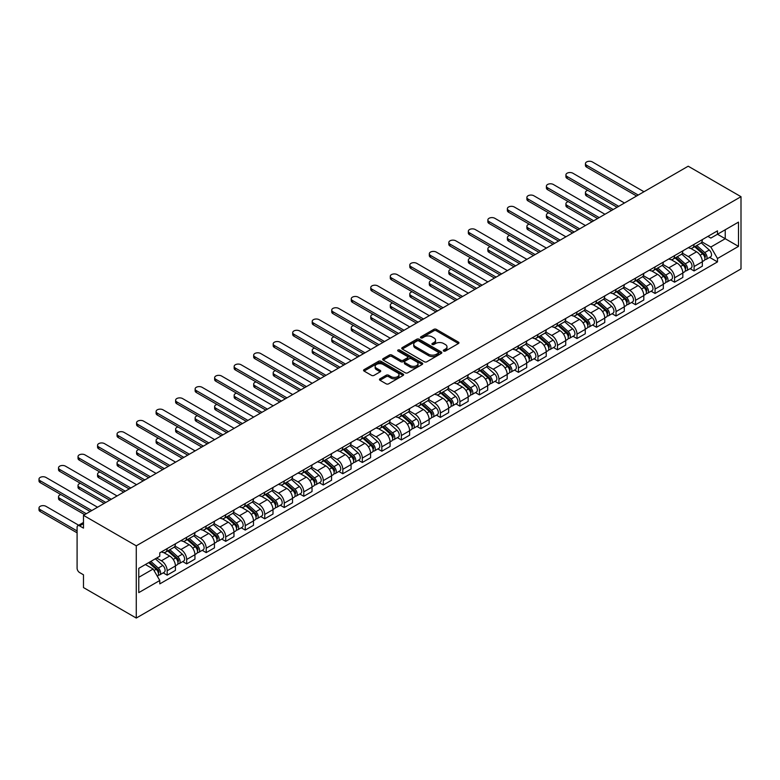 <?xml version="1.0" encoding="UTF-8"?>
<svg xmlns="http://www.w3.org/2000/svg" width="780" height="780" viewBox="0 0 780 780"><rect width="100%" height="100%" fill="white"/><g stroke="black" fill="none" stroke-linecap="round" stroke-linejoin="round"><path stroke-width="1.17" d="M443.674 351.058A1.219 0.702 0 0 0 445.39 351.058L458.435 343.522A1.736 1.004 0 0 0 458.952 342.81A1.736 1.004 0 0 0 458.435 342.108L436.332 329.345A1.736 1.004 0 0 0 433.885 329.345L420.829 336.872A1.219 0.702 0 0 0 420.478 337.369A1.219 0.702 0 0 0 420.829 337.867A1.219 0.702 0 0 0 422.555 337.867L424.242 336.892A5.558 3.208 0 0 1 432.101 336.892L433.943 337.954A5.558 3.208 0 0 1 435.572 340.226A5.558 3.208 0 0 1 433.943 342.498L432.256 343.473A1.219 0.702 0 0 0 431.896 343.96A1.219 0.702 0 0 0 432.256 344.458A1.219 0.702 0 0 0 433.973 344.458L435.659 343.483A5.558 3.208 0 0 1 443.518 343.483L445.36 344.546A5.558 3.208 0 0 1 446.989 346.817A5.558 3.208 0 0 1 445.36 349.089L443.674 350.064A1.219 0.702 0 0 0 443.313 350.561A1.219 0.702 0 0 0 443.674 351.058L443.674 350.064M379.977 378.827A1.736 1.004 0 0 0 379.47 379.538A1.736 1.004 0 0 0 379.977 380.25L386.178 383.828A1.736 1.004 0 0 0 388.635 383.828L403.123 375.463A1.736 1.004 0 0 0 403.63 374.751A1.736 1.004 0 0 0 403.123 374.039L381.02 361.276A1.736 1.004 0 0 0 378.563 361.276L364.075 369.642A1.736 1.004 0 0 0 363.568 370.354A1.736 1.004 0 0 0 364.075 371.065L371.563 375.385A1.736 1.004 0 0 0 374.02 375.385L380.221 371.806A1.736 1.004 0 0 0 380.728 371.104A1.736 1.004 0 0 0 380.221 370.393L376.506 368.248A4.641 2.681 0 0 1 375.141 366.346A4.641 2.681 0 0 1 378.007 363.87A4.641 2.681 0 0 1 383.077 364.455L397.625 372.85A4.641 2.681 0 0 1 398.99 374.751A4.641 2.681 0 0 1 396.123 377.227A4.641 2.681 0 0 1 391.053 376.652L388.635 375.248A1.736 1.004 0 0 0 386.178 375.248L379.977 378.827L379.977 380.25M136.266 545.825L83.48 515.346L688.204 166.208L741 196.687L136.266 545.825L136.266 618.053L741 268.915L741 196.687M424.369 361.774A1.736 1.004 0 0 0 426.816 361.774L441.314 353.408A1.736 1.004 0 0 0 441.821 352.706A1.736 1.004 0 0 0 441.314 351.994L419.211 339.232A1.736 1.004 0 0 0 416.754 339.232L402.265 347.597A1.736 1.004 0 0 0 401.749 348.309A1.736 1.004 0 0 0 402.265 349.021L424.369 361.774M398.512 351.322A1.219 0.702 0 0 1 399.74 351.488L399.74 350.044L422.214 363.022A1.736 1.004 0 0 1 422.721 363.724A1.736 1.004 0 0 1 422.214 364.435L407.726 372.801A1.736 1.004 0 0 1 405.269 372.801L383.165 360.038L383.165 358.625A1.736 1.004 0 0 0 382.658 359.336A1.736 1.004 0 0 0 383.165 360.038M383.165 358.625L389.366 355.046A1.736 1.004 0 0 1 391.823 355.046L400.784 360.214A1.736 1.004 0 0 0 403.24 360.214L407.355 357.844A1.736 1.004 0 0 0 407.862 357.133A1.736 1.004 0 0 0 407.355 356.421L398.024 351.039A1.219 0.702 0 0 1 397.673 350.542A1.219 0.702 0 0 1 398.424 349.889A1.219 0.702 0 0 1 399.74 350.044M83.48 515.346L83.48 528.128L79.599 525.895A3.539 2.047 -120 0 0 77.824 525.72A3.539 2.047 -120 0 0 77.093 527.338L77.093 568.22A3.539 2.047 -120 0 0 79.599 572.549L83.48 574.792L83.48 587.574L136.266 618.053M694.083 244.355A8.141 4.7 60 0 1 692.406 248.011L700.654 243.243A8.141 4.7 -120 0 0 702.341 239.587M682.373 253.12L688.331 256.561A8.141 4.7 60 0 1 694.083 266.526L702.341 261.768A8.141 4.7 -120 0 0 696.589 251.794L690.68 248.381M702.341 261.768L702.341 266.165L694.083 270.933L690.125 268.651M692.406 248.011A8.141 4.7 60 0 1 688.399 247.64M694.083 266.526L694.083 270.933M674.573 255.625A8.141 4.7 60 0 1 672.886 259.282L681.145 254.514A8.141 4.7 -120 0 0 682.832 250.858M670.615 279.923L674.573 282.204L682.832 277.436L682.832 273.029A8.141 4.7 -120 0 0 677.069 263.065L671.161 259.652M672.886 259.282A8.141 4.7 60 0 1 668.879 258.911M662.854 264.391L668.821 267.832A8.141 4.7 60 0 1 674.573 277.797L674.573 282.204M655.054 266.887A8.141 4.7 60 0 1 653.367 270.543L661.625 265.775A8.141 4.7 -120 0 0 663.312 262.129M651.095 291.184L655.054 293.475L663.312 288.707L663.312 284.3A8.141 4.7 -120 0 0 657.559 274.326L651.651 270.923M653.367 270.543A8.141 4.7 60 0 1 649.37 270.173M643.334 275.652L649.301 279.094A8.141 4.7 60 0 1 655.054 289.068L655.054 293.475M635.544 278.158A8.141 4.7 60 0 1 633.857 281.814L642.115 277.046A8.141 4.7 -120 0 0 643.792 273.39M631.585 302.455L635.544 304.736L643.802 299.969L643.802 295.561A8.141 4.7 -120 0 0 638.04 285.597L632.131 282.185M633.857 281.814A8.141 4.7 60 0 1 629.85 281.444M623.825 286.923L629.782 290.365A8.141 4.7 60 0 1 635.544 300.329L635.544 304.736M616.024 289.429A8.141 4.7 60 0 1 614.338 293.075L622.596 288.308A8.141 4.7 -120 0 0 624.283 284.661M612.066 313.716L616.024 316.007L624.283 311.24L624.283 306.832A8.141 4.7 -120 0 0 618.53 296.868L612.622 293.456M614.338 293.075A8.141 4.7 60 0 1 610.331 292.715M604.305 298.184L610.272 301.636A8.141 4.7 60 0 1 616.024 311.6L616.024 316.007M596.505 300.69A8.141 4.7 60 0 1 594.828 304.346L603.076 299.578A8.141 4.7 -120 0 0 604.763 295.922M592.547 324.987L596.515 327.269L604.763 322.501L604.763 318.103A8.141 4.7 -120 0 0 599.011 308.129L593.102 304.717M594.828 304.346A8.141 4.7 60 0 1 590.821 303.976M584.795 309.455L590.752 312.897A8.141 4.7 60 0 1 596.515 322.861L596.515 327.269M576.995 311.961A8.141 4.7 60 0 1 575.308 315.617L583.567 310.849A8.141 4.7 -120 0 0 585.254 307.193M573.037 336.258L576.995 338.54L585.254 333.772L585.254 329.365A8.141 4.7 -120 0 0 579.501 319.4L573.583 315.988M575.308 315.617A8.141 4.7 60 0 1 571.301 315.247M565.276 320.726L571.243 324.168A8.141 4.7 60 0 1 576.995 334.132L576.995 338.54M557.476 323.232A8.141 4.7 60 0 1 555.789 326.878L564.047 322.111A8.141 4.7 -120 0 0 565.734 318.464M553.517 347.519L557.476 349.81L565.734 345.043L565.734 340.636A8.141 4.7 -120 0 0 559.981 330.671L554.073 327.259M555.789 326.878A8.141 4.7 60 0 1 551.792 326.518M545.756 331.988L551.723 335.429A8.141 4.7 60 0 1 557.476 345.404L557.476 349.81M537.966 334.493A8.141 4.7 60 0 1 536.279 338.149L544.538 333.382A8.141 4.7 -120 0 0 546.224 329.726M534.008 358.79L537.966 361.072L546.224 356.304L546.224 351.897A8.141 4.7 -120 0 0 540.462 341.933L534.553 338.52M536.279 338.149A8.141 4.7 60 0 1 532.272 337.779M526.246 343.258L532.213 346.7A8.141 4.7 60 0 1 537.966 356.665L537.966 361.072M518.447 345.764A8.141 4.7 60 0 1 516.76 349.411L525.018 344.653A8.141 4.7 -120 0 0 526.705 340.997M514.488 370.052L518.447 372.343L526.705 367.575L526.705 363.168A8.141 4.7 -120 0 0 520.952 353.203L515.044 349.791M516.76 349.411A8.141 4.7 60 0 1 512.752 349.05M506.727 354.529L512.694 357.971A8.141 4.7 60 0 1 518.447 367.936L518.447 372.343M498.927 357.026A8.141 4.7 60 0 1 497.25 360.682L505.499 355.914A8.141 4.7 -120 0 0 507.185 352.258M494.978 381.322L498.937 383.604L507.185 378.846L507.185 374.439A8.141 4.7 -120 0 0 501.433 364.465L495.524 361.052M497.25 360.682A8.141 4.7 60 0 1 493.243 360.311M487.217 365.791L493.174 369.232A8.141 4.7 60 0 1 498.937 379.207L498.937 383.604M479.417 368.296A8.141 4.7 60 0 1 477.731 371.953L485.989 367.185A8.141 4.7 -120 0 0 487.675 363.529M475.459 392.594L479.417 394.875L487.675 390.107L487.675 385.7A8.141 4.7 -120 0 0 481.923 375.736L476.005 372.323M477.731 371.953A8.141 4.7 60 0 1 473.723 371.582M467.698 377.062L473.665 380.503A8.141 4.7 60 0 1 479.417 390.468L479.417 394.875M459.898 379.567A8.141 4.7 60 0 1 458.211 383.214L466.469 378.446A8.141 4.7 -120 0 0 468.156 374.8M455.939 403.855L459.898 406.146L468.156 401.378L468.156 396.971A8.141 4.7 -120 0 0 462.404 387.007L456.495 383.594M458.211 383.214A8.141 4.7 60 0 1 454.214 382.853M448.188 388.323L454.145 391.765A8.141 4.7 60 0 1 459.898 401.739L459.898 406.146M440.388 390.829A8.141 4.7 60 0 1 438.701 394.485L446.959 389.717A8.141 4.7 -120 0 0 448.646 386.061M436.43 415.126L440.388 417.407L448.646 412.639L448.646 408.232A8.141 4.7 -120 0 0 442.884 398.268L436.976 394.856M438.701 394.485A8.141 4.7 60 0 1 434.694 394.115M428.668 399.594L434.635 403.036A8.141 4.7 60 0 1 440.388 413L440.388 417.407M420.869 402.1A8.141 4.7 60 0 1 419.182 405.746L427.44 400.988A8.141 4.7 -120 0 0 429.127 397.332M416.91 426.387L420.869 428.678L429.127 423.91L429.127 419.503A8.141 4.7 -120 0 0 423.374 409.539L417.466 406.127M419.182 405.746A8.141 4.7 60 0 1 415.174 405.385M409.149 410.865L415.116 414.307A8.141 4.7 60 0 1 420.869 424.271L420.869 428.678M401.359 413.361A8.141 4.7 60 0 1 399.672 417.017L407.93 412.25A8.141 4.7 -120 0 0 409.607 408.593M397.4 437.658L401.359 439.94L409.607 435.181L409.607 430.774A8.141 4.7 -120 0 0 403.855 420.8L397.946 417.388M399.672 417.017A8.141 4.7 60 0 1 395.665 416.647M389.639 422.126L395.596 425.568A8.141 4.7 60 0 1 401.359 435.542L401.359 439.94M381.839 424.632A8.141 4.7 60 0 1 380.152 428.288L388.411 423.52A8.141 4.7 -120 0 0 390.098 419.864M377.881 448.929L381.839 451.21L390.098 446.443L390.098 442.036A8.141 4.7 -120 0 0 384.345 432.071L378.427 428.659M380.152 428.288A8.141 4.7 60 0 1 376.145 427.918M370.12 433.397L376.087 436.839A8.141 4.7 60 0 1 381.839 446.803L381.839 451.21M362.32 435.903A8.141 4.7 60 0 1 360.643 439.549L368.891 434.782A8.141 4.7 -120 0 0 370.578 431.135M358.361 460.19L362.32 462.481L370.578 457.714L370.578 453.307A8.141 4.7 -120 0 0 364.825 443.342L358.917 439.93M360.643 439.549A8.141 4.7 60 0 1 356.635 439.189M350.61 444.659L356.567 448.11A8.141 4.7 60 0 1 362.32 458.075L362.32 462.481M342.81 447.164A8.141 4.7 60 0 1 341.123 450.82L349.381 446.053A8.141 4.7 -120 0 0 351.068 442.397M338.851 471.461L342.81 473.743L351.068 468.975L351.068 464.578A8.141 4.7 -120 0 0 345.306 454.603L339.398 451.191M341.123 450.82A8.141 4.7 60 0 1 337.116 450.45M331.09 455.93L337.058 459.371A8.141 4.7 60 0 1 342.81 469.336L342.81 473.743M323.29 458.435A8.141 4.7 60 0 1 321.604 462.091L329.862 457.324A8.141 4.7 -120 0 0 331.549 453.668M319.332 482.723L323.29 485.014L331.549 480.246L331.549 475.839A8.141 4.7 -120 0 0 325.796 465.874L319.888 462.462M321.604 462.091A8.141 4.7 60 0 1 317.596 461.721M311.571 467.2L317.538 470.642A8.141 4.7 60 0 1 323.29 480.607L323.29 485.014M303.781 469.697A8.141 4.7 60 0 1 302.094 473.353L310.352 468.585A8.141 4.7 -120 0 0 312.029 464.938M299.822 493.994L303.781 496.285L312.029 491.517L312.029 487.11A8.141 4.7 -120 0 0 306.277 477.136L300.368 473.733M302.094 473.353A8.141 4.7 60 0 1 298.087 472.982M292.061 478.462L298.019 481.904A8.141 4.7 60 0 1 303.781 491.878L303.781 496.285M284.261 480.967A8.141 4.7 60 0 1 282.575 484.624L290.833 479.856A8.141 4.7 -120 0 0 292.519 476.2M280.303 505.264L284.261 507.546L292.519 502.778L292.519 498.371A8.141 4.7 -120 0 0 286.767 488.407L280.849 484.994M282.575 484.624A8.141 4.7 60 0 1 278.567 484.253M272.542 489.733L278.509 493.174A8.141 4.7 60 0 1 284.261 503.139L284.261 507.546M264.742 492.238A8.141 4.7 60 0 1 263.065 495.885L271.313 491.117A8.141 4.7 -120 0 0 273 487.471M260.783 516.526L264.742 518.817L273 514.049L273 509.642A8.141 4.7 -120 0 0 267.248 499.678L261.339 496.265M263.065 495.885A8.141 4.7 60 0 1 259.058 495.524M253.032 500.994L258.989 504.445A8.141 4.7 60 0 1 264.742 514.41L264.742 518.817M245.232 503.5A8.141 4.7 60 0 1 243.545 507.156L251.803 502.388A8.141 4.7 -120 0 0 253.49 498.732M241.274 527.797L245.232 530.078L253.49 525.31L253.49 520.913A8.141 4.7 -120 0 0 247.728 510.939L241.82 507.526M243.545 507.156A8.141 4.7 60 0 1 239.538 506.785M233.512 512.265L239.48 515.707A8.141 4.7 60 0 1 245.232 525.671L245.232 530.078M225.713 514.771A8.141 4.7 60 0 1 224.026 518.427L232.284 513.659A8.141 4.7 -120 0 0 233.971 510.003M221.754 539.068L225.713 541.349L233.971 536.582L233.971 532.175A8.141 4.7 -120 0 0 228.218 522.21L222.31 518.798M224.026 518.427A8.141 4.7 60 0 1 220.018 518.057M213.993 523.536L219.96 526.978A8.141 4.7 60 0 1 225.713 536.942L225.713 541.349M206.203 526.032A8.141 4.7 60 0 1 204.516 529.688L212.774 524.92A8.141 4.7 -120 0 0 214.451 521.274M202.244 550.329L206.203 552.62L214.451 547.852L214.451 543.446A8.141 4.7 -120 0 0 208.699 533.471L202.79 530.068M204.516 529.688A8.141 4.7 60 0 1 200.509 529.327M194.483 534.797L200.441 538.239A8.141 4.7 60 0 1 206.203 548.213L206.203 552.62M186.683 537.303A8.141 4.7 60 0 1 184.996 540.959L193.255 536.192A8.141 4.7 -120 0 0 194.941 532.535M182.725 561.6L186.683 563.882L194.941 559.114L194.941 554.707A8.141 4.7 -120 0 0 189.189 544.742L183.28 541.33M184.996 540.959A8.141 4.7 60 0 1 180.989 540.589M174.964 546.068L180.931 549.51A8.141 4.7 60 0 1 186.683 559.475L186.683 563.882M167.164 548.574A8.141 4.7 60 0 1 165.487 552.221L173.735 547.453A8.141 4.7 -120 0 0 175.422 543.806M163.205 572.861L167.164 575.152L175.422 570.385L175.422 565.978A8.141 4.7 -120 0 0 169.669 556.013L163.761 552.601M165.487 552.221A8.141 4.7 60 0 1 161.48 551.86M156.663 558.032L161.411 560.781A8.141 4.7 60 0 1 167.164 570.745L167.164 575.152M707.908 236.379L710.853 238.076L738.494 222.115L725.234 229.768L725.234 238.719L710.853 247.026L701.883 241.849M138.772 577.317L153.153 569.01L159.783 580.495L138.772 592.625L138.772 568.357L159.783 556.228L159.783 552.835L717.483 230.851L717.483 234.244L738.494 246.382L717.483 258.511L710.853 247.026M738.494 222.115L738.494 246.382M159.783 580.495L159.783 583.889L717.483 261.904L717.483 258.511M153.153 569.01L145.402 564.535M709.644 257.38L717.483 261.904M444.161 351.224L445.36 350.532A5.558 3.208 0 0 0 446.989 348.26L446.989 346.817M435.572 340.226L435.572 341.669A5.558 3.208 0 0 1 433.943 343.941L432.744 344.633M458.416 343.531L436.332 330.788A1.736 1.004 0 0 0 433.885 330.788L421.317 338.042M441.285 353.428L419.211 340.675A1.736 1.004 0 0 0 416.754 340.675L402.285 349.031M438.243 353.203A1.219 0.702 0 0 0 438.594 352.706A1.219 0.702 0 0 0 438.243 352.209L418.84 341.006A1.219 0.702 0 0 0 417.115 341.006L415.34 342.03A5.558 3.208 0 0 0 413.712 344.302A5.558 3.208 0 0 0 415.34 346.573L428.6 354.227A5.558 3.208 0 0 0 436.459 354.227L438.243 353.203L438.243 354.647A1.219 0.702 0 0 0 438.594 354.149L438.594 352.706M413.712 344.302L413.712 345.745A5.558 3.208 0 0 0 415.34 348.017L415.34 346.573M438.243 354.647L436.459 355.67A5.558 3.208 0 0 1 428.6 355.67L415.34 348.017M383.194 360.058L389.366 356.489L389.366 355.046M407.862 357.133L407.862 358.576A1.736 1.004 0 0 1 407.355 359.287L403.24 361.666A1.736 1.004 0 0 1 400.784 361.666L391.823 356.489A1.736 1.004 0 0 0 389.366 356.489M399.74 351.488L422.194 364.445M410.085 365.586A4.641 2.681 0 0 0 415.155 366.171A4.641 2.681 0 0 0 418.022 363.694A4.641 2.681 0 0 0 416.656 361.793L411.528 358.839A1.736 1.004 0 0 0 409.081 358.839L404.966 361.208A1.736 1.004 0 0 0 404.45 361.92A1.736 1.004 0 0 0 404.966 362.632L410.085 365.586L410.085 367.029A4.641 2.681 0 0 0 415.155 367.614A4.641 2.681 0 0 0 418.022 365.137L418.022 363.694M404.45 361.92L404.45 363.363A1.736 1.004 0 0 0 404.966 364.075L404.966 362.632M410.085 367.029L404.966 364.075M398.99 374.751L398.99 376.194A4.641 2.681 0 0 1 396.123 378.671A4.641 2.681 0 0 1 391.053 378.095L388.635 376.691A1.736 1.004 0 0 0 386.178 376.691L379.997 380.26M375.141 366.346L375.141 367.799A4.641 2.681 0 0 0 376.506 369.691L376.506 368.248M380.221 370.393L380.221 371.806L376.506 369.691M403.123 374.039L403.123 375.463L381.02 362.729A1.736 1.004 0 0 0 378.563 362.729L364.094 371.075M694.649 246.714L702.605 253.802A4.426 2.554 60 0 1 703.989 260.647L702.341 261.602M694.863 246.899L698.607 249.064M587.808 190.359A4.066 2.35 -0 0 0 585.439 192.494A4.066 2.35 -0 0 0 586.628 194.161L613.207 209.508M695.458 246.246L704.301 254.144A2.126 1.228 60 0 1 704.974 257.429A2.126 1.228 60 0 1 704.779 257.507M696.774 245.486L704.73 252.583A4.426 2.554 60 0 1 706.124 259.418A4.426 2.554 60 0 1 704.788 259.565M701.21 242.824L709.234 249.98A4.426 2.554 60 0 1 710.619 256.815L706.124 259.418M611.588 210.444L586.628 196.034A4.066 2.35 180 0 1 585.439 194.376L585.439 192.494M636.607 196.004L586.628 167.144A4.066 2.35 180 0 1 585.439 165.487L585.439 163.605A4.066 2.35 -0 0 0 586.628 165.272L638.235 195.059M643.987 191.743L592.381 161.947A4.066 2.35 -0 0 0 587.944 161.441A4.066 2.35 -0 0 0 585.439 163.605M675.139 257.975L683.085 265.073A4.426 2.554 60 0 1 684.479 271.918L682.832 272.863M675.343 258.17L679.087 260.325M568.288 201.63A4.066 2.35 -0 0 0 565.919 203.765A4.066 2.35 -0 0 0 567.109 205.423L593.697 220.779M675.938 257.517L684.791 265.415A2.126 1.228 60 0 1 685.454 268.69A2.126 1.228 60 0 1 685.259 268.769M677.264 256.747L685.22 263.845A4.426 2.554 60 0 1 686.605 270.689A4.426 2.554 60 0 1 685.269 270.826M681.7 254.085L689.715 261.241A4.426 2.554 60 0 1 691.109 268.086L686.605 270.689M592.069 221.715L567.109 207.304A4.066 2.35 180 0 1 565.919 205.647L565.919 203.765M655.619 269.246L663.575 276.344A4.426 2.554 60 0 1 664.96 283.179L663.312 284.135M655.834 269.431L659.578 271.596M548.779 212.901A4.066 2.35 -0 0 0 546.4 215.036A4.066 2.35 -0 0 0 547.599 216.694L574.178 232.04M656.419 268.778L665.272 276.676A2.126 1.228 60 0 1 665.935 279.962A2.126 1.228 60 0 1 665.75 280.04M657.745 268.018L665.701 275.116A4.426 2.554 60 0 1 667.085 281.95A4.426 2.554 60 0 1 665.75 282.097M662.181 265.356L670.205 272.512A4.426 2.554 60 0 1 671.59 279.357L667.085 281.95M572.549 232.986L547.599 218.576A4.066 2.35 180 0 1 546.4 216.908L546.4 215.036M617.087 207.266L567.109 178.415A4.066 2.35 180 0 1 565.919 176.758L565.919 174.876A4.066 2.35 -0 0 0 567.109 176.534L618.716 206.329M624.468 203.005L572.861 173.219A4.066 2.35 -0 0 0 568.435 172.702A4.066 2.35 -0 0 0 565.919 174.876M597.577 218.536L547.599 189.686A4.066 2.35 180 0 1 546.4 188.019L546.4 186.147A4.066 2.35 -0 0 0 547.599 187.804L599.196 217.601M604.958 214.276L553.351 184.48A4.066 2.35 -0 0 0 548.915 183.973A4.066 2.35 -0 0 0 546.4 186.147M636.109 280.517L644.056 287.606A4.426 2.554 60 0 1 645.45 294.45L643.792 295.406M636.314 280.702L640.058 282.857M529.259 224.162A4.066 2.35 -0 0 0 526.89 226.297A4.066 2.35 -0 0 0 528.079 227.965L554.668 243.311M636.909 280.049L645.752 287.947A2.126 1.228 60 0 1 646.425 291.232A2.126 1.228 60 0 1 646.23 291.301M638.235 279.289L646.181 286.377A4.426 2.554 60 0 1 647.575 293.221A4.426 2.554 60 0 1 646.24 293.358M642.661 276.627L650.686 283.784A4.426 2.554 60 0 1 652.08 290.618L647.575 293.221M553.039 244.247L528.079 229.837A4.066 2.35 180 0 1 526.89 228.179L526.89 226.297M616.59 291.779L624.546 298.877A4.426 2.554 60 0 1 625.931 305.711L624.283 306.667M616.804 291.964L620.539 294.128M509.75 235.433A4.066 2.35 -0 0 0 507.37 237.569A4.066 2.35 -0 0 0 508.56 239.226L535.148 254.573M617.389 291.32L626.242 299.208A2.126 1.228 60 0 1 626.905 302.494A2.126 1.228 60 0 1 626.71 302.572M618.716 290.55L626.672 297.648A4.426 2.554 60 0 1 628.056 304.483A4.426 2.554 60 0 1 626.72 304.629M623.152 287.888L631.176 295.045A4.426 2.554 60 0 1 632.56 301.889L628.056 304.483M533.52 255.518L508.56 241.108A4.066 2.35 180 0 1 507.37 239.45L507.37 237.569M597.071 303.049L605.026 310.148A4.426 2.554 60 0 1 606.411 316.982L604.763 317.938M597.285 303.235L601.029 305.399M490.23 246.704A4.066 2.35 -0 0 0 487.861 248.839A4.066 2.35 -0 0 0 489.05 250.497L515.629 265.844M597.88 302.581L606.723 310.479A2.126 1.228 60 0 1 607.396 313.765A2.126 1.228 60 0 1 607.201 313.843M599.206 301.821L607.152 308.919A4.426 2.554 60 0 1 608.546 315.754A4.426 2.554 60 0 1 607.21 315.9M603.632 299.159L611.657 306.316A4.426 2.554 60 0 1 613.041 313.151L608.546 315.754M514.01 266.779L489.05 252.379A4.066 2.35 180 0 1 487.861 250.711L487.861 248.839M578.058 229.807L528.079 200.947A4.066 2.35 180 0 1 526.89 199.29L526.89 197.408A4.066 2.35 -0 0 0 528.079 199.076L579.686 228.862M585.439 225.537L533.832 195.751A4.066 2.35 -0 0 0 529.396 195.244A4.066 2.35 -0 0 0 526.89 197.408M558.538 241.069L508.56 212.219A4.066 2.35 180 0 1 507.37 210.551L507.37 208.679A4.066 2.35 -0 0 0 508.56 210.337L560.167 240.133M565.919 236.808L514.322 207.012A4.066 2.35 -0 0 0 509.886 206.505A4.066 2.35 -0 0 0 507.37 208.679M539.029 252.34L489.05 223.48A4.066 2.35 180 0 1 487.861 221.822L487.861 219.941A4.066 2.35 -0 0 0 489.05 221.608L540.657 251.394M546.409 248.079L494.803 218.283A4.066 2.35 -0 0 0 490.366 217.776A4.066 2.35 -0 0 0 487.861 219.941M577.561 314.311L585.507 321.409A4.426 2.554 60 0 1 586.901 328.253L585.254 329.199M577.765 314.506L581.51 316.66M470.71 257.965A4.066 2.35 -0 0 0 468.341 260.101A4.066 2.35 -0 0 0 469.531 261.768L496.119 277.115M578.36 313.852L587.213 321.75A2.126 1.228 60 0 1 587.876 325.026A2.126 1.228 60 0 1 587.681 325.104M579.686 313.082L587.642 320.18A4.426 2.554 60 0 1 589.027 327.025A4.426 2.554 60 0 1 587.691 327.161M584.123 310.421L592.137 317.587A4.426 2.554 60 0 1 593.531 324.421L589.027 327.025M494.491 278.05L469.531 263.64A4.066 2.35 180 0 1 468.341 261.982L468.341 260.101M519.509 263.601L469.531 234.751A4.066 2.35 180 0 1 468.341 233.093L468.341 231.211A4.066 2.35 -0 0 0 469.531 232.869L521.137 262.665M526.89 259.34L475.293 229.554A4.066 2.35 -0 0 0 470.857 229.037A4.066 2.35 -0 0 0 468.341 231.211M558.041 325.582L565.997 332.68A4.426 2.554 60 0 1 567.382 339.514L565.734 340.47M558.256 325.767L562 327.931M451.201 269.236A4.066 2.35 -0 0 0 448.822 271.372A4.066 2.35 -0 0 0 450.021 273.029L476.599 288.376M558.841 325.114L567.694 333.011A2.126 1.228 60 0 1 568.357 336.297A2.126 1.228 60 0 1 568.172 336.375M560.167 324.353L568.123 331.451A4.426 2.554 60 0 1 569.507 338.286A4.426 2.554 60 0 1 568.172 338.432M564.603 321.691L572.627 328.848A4.426 2.554 60 0 1 574.012 335.692L569.507 338.286M474.971 289.322L450.021 274.911A4.066 2.35 180 0 1 448.822 273.244L448.822 271.372M500 274.872L450.021 246.022A4.066 2.35 180 0 1 448.822 244.355L448.822 242.482A4.066 2.35 -0 0 0 450.021 244.14L501.618 273.936M507.38 270.611L455.773 240.815A4.066 2.35 -0 0 0 451.337 240.308A4.066 2.35 -0 0 0 448.822 242.482M538.532 336.853L546.478 343.941A4.426 2.554 60 0 1 547.872 350.785L546.215 351.741M538.736 337.038L542.48 339.202M431.681 280.498A4.066 2.35 -0 0 0 429.312 282.633A4.066 2.35 -0 0 0 430.502 284.3L457.09 299.647M539.331 336.385L548.174 344.282A2.126 1.228 60 0 1 548.847 347.568A2.126 1.228 60 0 1 548.652 347.646M540.657 335.624L548.603 342.712A4.426 2.554 60 0 1 549.998 349.557A4.426 2.554 60 0 1 548.662 349.694M545.093 332.962L553.108 340.119A4.426 2.554 60 0 1 554.502 346.954L549.998 349.557M455.462 300.583L430.502 286.172A4.066 2.35 180 0 1 429.312 284.515L429.312 282.633M480.48 286.143L430.502 257.283A4.066 2.35 180 0 1 429.312 255.625L429.312 253.744A4.066 2.35 -0 0 0 430.502 255.411L482.108 285.197M487.861 281.882L436.254 252.086A4.066 2.35 -0 0 0 431.827 251.579A4.066 2.35 -0 0 0 429.312 253.744M519.012 348.114L526.968 355.212A4.426 2.554 60 0 1 528.352 362.047L526.705 363.002M519.226 348.299L522.971 350.464M412.171 291.769A4.066 2.35 -0 0 0 409.793 293.904A4.066 2.35 -0 0 0 410.992 295.561L437.57 310.908M519.812 347.656L528.664 355.553A2.126 1.228 60 0 1 529.327 358.829A2.126 1.228 60 0 1 529.133 358.907M521.137 346.885L529.093 353.983A4.426 2.554 60 0 1 530.478 360.828A4.426 2.554 60 0 1 529.142 360.965M525.574 344.224L533.598 351.38A4.426 2.554 60 0 1 534.983 358.225L530.478 360.828M435.942 311.854L410.992 297.443A4.066 2.35 180 0 1 409.793 295.786L409.793 293.904M460.96 297.404L410.992 268.554A4.066 2.35 180 0 1 409.793 266.887L409.793 265.015A4.066 2.35 -0 0 0 410.992 266.672L462.589 296.468M468.341 293.144L416.744 263.348A4.066 2.35 -0 0 0 412.308 262.84A4.066 2.35 -0 0 0 409.793 265.015M499.492 359.385L507.449 366.483A4.426 2.554 60 0 1 508.833 373.318L507.185 374.273M499.707 359.57L503.451 361.735M392.652 303.04A4.066 2.35 -0 0 0 390.283 305.175A4.066 2.35 -0 0 0 391.472 306.832L418.051 322.179M500.302 358.917L509.145 366.815A2.126 1.228 60 0 1 509.818 370.1A2.126 1.228 60 0 1 509.623 370.178M501.628 358.156L509.574 365.255A4.426 2.554 60 0 1 510.968 372.089A4.426 2.554 60 0 1 509.633 372.235M506.054 355.495L514.078 362.651A4.426 2.554 60 0 1 515.463 369.486L510.968 372.089M416.432 323.115L391.472 308.714A4.066 2.35 180 0 1 390.283 307.047L390.283 305.175M441.451 308.675L391.472 279.815A4.066 2.35 180 0 1 390.283 278.158L390.283 276.276A4.066 2.35 -0 0 0 391.472 277.943L443.079 307.739M448.831 304.415L397.225 274.619A4.066 2.35 -0 0 0 392.788 274.111A4.066 2.35 -0 0 0 390.283 276.276M479.983 370.646L487.929 377.744A4.426 2.554 60 0 1 489.323 384.589L487.675 385.534M480.188 370.841L483.931 372.996M373.132 314.301A4.066 2.35 -0 0 0 370.763 316.436A4.066 2.35 -0 0 0 371.953 318.103L398.541 333.45M480.782 370.188L489.635 378.085A2.126 1.228 60 0 1 490.298 381.361A2.126 1.228 60 0 1 490.103 381.44M482.108 369.418L490.064 376.516A4.426 2.554 60 0 1 491.449 383.36A4.426 2.554 60 0 1 490.113 383.497M486.544 366.756L494.559 373.922A4.426 2.554 60 0 1 495.953 380.757L491.449 383.36M396.913 334.386L371.953 319.976A4.066 2.35 180 0 1 370.763 318.318L370.763 316.436M421.931 319.936L371.953 291.086A4.066 2.35 180 0 1 370.763 289.429L370.763 287.547A4.066 2.35 -0 0 0 371.953 289.204L423.56 319M429.312 315.676L377.715 285.889A4.066 2.35 -0 0 0 373.279 285.373A4.066 2.35 -0 0 0 370.763 287.547M460.463 381.917L468.419 389.015A4.426 2.554 60 0 1 469.804 395.85L468.156 396.805M460.678 382.102L464.422 384.267M353.623 325.572A4.066 2.35 -0 0 0 351.253 327.707A4.066 2.35 -0 0 0 352.443 329.365L379.022 344.711M461.273 381.459L470.116 389.347A2.126 1.228 60 0 1 470.779 392.632A2.126 1.228 60 0 1 470.594 392.71M462.589 380.689L470.545 387.787A4.426 2.554 60 0 1 471.929 394.622A4.426 2.554 60 0 1 470.594 394.768M467.025 378.027L475.049 385.183A4.426 2.554 60 0 1 476.434 392.028L471.929 394.622M377.393 345.657L352.443 331.247A4.066 2.35 180 0 1 351.253 329.579L351.253 327.707M402.421 331.207L352.443 302.357A4.066 2.35 180 0 1 351.253 300.69L351.253 298.818A4.066 2.35 -0 0 0 352.443 300.476L404.04 330.272M409.802 326.947L358.195 297.151A4.066 2.35 -0 0 0 353.759 296.644A4.066 2.35 -0 0 0 351.253 298.818M440.953 393.188L448.9 400.276A4.426 2.554 60 0 1 450.294 407.121L448.636 408.077M441.158 393.373L444.902 395.538M334.103 336.833A4.066 2.35 -0 0 0 331.734 338.969A4.066 2.35 -0 0 0 332.923 340.636L359.512 355.982M441.753 392.72L450.596 400.618A2.126 1.228 60 0 1 451.269 403.904A2.126 1.228 60 0 1 451.074 403.981M443.079 391.96L451.025 399.048A4.426 2.554 60 0 1 452.419 405.892A4.426 2.554 60 0 1 451.084 406.039M447.515 389.298L455.53 396.454A4.426 2.554 60 0 1 456.924 403.289L452.419 405.892M357.883 356.918L332.923 342.508A4.066 2.35 180 0 1 331.734 340.85L331.734 338.969M382.902 342.478L332.923 313.619A4.066 2.35 180 0 1 331.734 311.961L331.734 310.079A4.066 2.35 -0 0 0 332.923 311.747L384.53 341.533M390.283 338.218L338.676 308.422A4.066 2.35 -0 0 0 334.25 307.915A4.066 2.35 -0 0 0 331.734 310.079M421.434 404.45L429.39 411.548A4.426 2.554 60 0 1 430.774 418.382L429.127 419.338M421.648 404.644L425.392 406.799M314.594 348.104A4.066 2.35 -0 0 0 312.215 350.24A4.066 2.35 -0 0 0 313.414 351.897L339.992 367.253M422.233 403.991L431.087 411.889A2.126 1.228 60 0 1 431.75 415.165A2.126 1.228 60 0 1 431.555 415.243M423.56 403.221L431.515 410.319A4.426 2.554 60 0 1 432.9 417.163A4.426 2.554 60 0 1 431.564 417.3M427.996 400.559L436.02 407.716A4.426 2.554 60 0 1 437.404 414.56L432.9 417.163M338.364 368.189L313.414 353.779A4.066 2.35 180 0 1 312.215 352.121L312.215 350.24M363.382 353.74L313.414 324.889A4.066 2.35 180 0 1 312.215 323.222L312.215 321.35A4.066 2.35 -0 0 0 313.414 323.008L365.011 352.804M370.763 349.479L319.166 319.693A4.066 2.35 -0 0 0 314.73 319.176A4.066 2.35 -0 0 0 312.215 321.35M401.915 415.72L409.87 422.819A4.426 2.554 60 0 1 411.255 429.653L409.607 430.609M402.129 415.906L405.873 418.07M295.074 359.375A4.066 2.35 -0 0 0 292.705 361.51A4.066 2.35 -0 0 0 293.894 363.168L320.473 378.514M402.724 415.252L411.567 423.15A2.126 1.228 60 0 1 412.24 426.436A2.126 1.228 60 0 1 412.045 426.514M404.05 414.492L411.996 421.59A4.426 2.554 60 0 1 413.39 428.425A4.426 2.554 60 0 1 412.055 428.571M408.476 411.83L416.5 418.987A4.426 2.554 60 0 1 417.885 425.822L413.39 428.425M318.854 379.45L293.894 365.05A4.066 2.35 180 0 1 292.705 363.382L292.705 361.51M343.873 365.011L293.894 336.151A4.066 2.35 180 0 1 292.705 334.493L292.705 332.621A4.066 2.35 -0 0 0 293.894 334.279L345.501 364.075M351.253 360.75L299.647 330.954A4.066 2.35 -0 0 0 295.21 330.447A4.066 2.35 -0 0 0 292.705 332.621M382.405 426.982L390.351 434.08A4.426 2.554 60 0 1 391.745 440.924L390.098 441.87M382.61 427.177L386.353 429.331M275.555 370.636A4.066 2.35 -0 0 0 273.185 372.772A4.066 2.35 -0 0 0 274.375 374.439L300.963 389.785M383.204 426.523L392.057 434.421A2.126 1.228 60 0 1 392.72 437.697A2.126 1.228 60 0 1 392.525 437.775M384.53 425.763L392.486 432.851A4.426 2.554 60 0 1 393.871 439.696A4.426 2.554 60 0 1 392.535 439.832M388.966 423.091L396.981 430.258A4.426 2.554 60 0 1 398.375 437.092L393.871 439.696M299.335 390.721L274.375 376.311A4.066 2.35 180 0 1 273.185 374.654L273.185 372.772M324.353 376.272L274.375 347.422A4.066 2.35 180 0 1 273.185 345.764L273.185 343.882A4.066 2.35 -0 0 0 274.375 345.54L325.981 375.336M331.734 372.011L280.137 342.225A4.066 2.35 -0 0 0 275.701 341.708A4.066 2.35 -0 0 0 273.185 343.882M362.885 438.253L370.841 445.351A4.426 2.554 60 0 1 372.226 452.185L370.578 453.141M363.1 438.438L366.844 440.602M256.045 381.907A4.066 2.35 -0 0 0 253.675 384.043A4.066 2.35 -0 0 0 254.865 385.7L281.444 401.047M363.694 437.794L372.538 445.682A2.126 1.228 60 0 1 373.201 448.968A2.126 1.228 60 0 1 373.015 449.046M365.011 437.024L372.967 444.122A4.426 2.554 60 0 1 374.351 450.957A4.426 2.554 60 0 1 373.015 451.103M369.447 434.363L377.471 441.519A4.426 2.554 60 0 1 378.856 448.363L374.351 450.957M279.815 401.993L254.865 387.582A4.066 2.35 180 0 1 253.675 385.915L253.675 384.043M304.844 387.543L254.865 358.693A4.066 2.35 180 0 1 253.675 357.026L253.675 355.154A4.066 2.35 -0 0 0 254.865 356.811L306.462 386.607M312.224 383.282L260.618 353.486A4.066 2.35 -0 0 0 256.181 352.979A4.066 2.35 -0 0 0 253.675 355.154M343.375 449.524L351.322 456.612A4.426 2.554 60 0 1 352.716 463.456L351.058 464.412M343.58 449.709L347.324 451.873M236.525 393.169A4.066 2.35 -0 0 0 234.156 395.304A4.066 2.35 -0 0 0 235.345 396.971L261.934 412.318M344.175 449.056L353.028 456.953A2.126 1.228 60 0 1 353.691 460.239A2.126 1.228 60 0 1 353.496 460.317M345.501 448.295L353.447 455.393A4.426 2.554 60 0 1 354.841 462.228A4.426 2.554 60 0 1 353.506 462.374M349.937 445.633L357.952 452.79A4.426 2.554 60 0 1 359.346 459.625L354.841 462.228M260.305 413.254L235.345 398.843A4.066 2.35 180 0 1 234.156 397.186L234.156 395.304M285.324 398.814L235.345 369.954A4.066 2.35 180 0 1 234.156 368.296L234.156 366.415A4.066 2.35 -0 0 0 235.345 368.082L286.952 397.868M292.705 394.553L241.098 364.757A4.066 2.35 -0 0 0 236.672 364.25A4.066 2.35 -0 0 0 234.156 366.415M323.856 460.785L331.812 467.883A4.426 2.554 60 0 1 333.197 474.727L331.549 475.673M324.07 460.98L327.815 463.135M217.016 404.44A4.066 2.35 -0 0 0 214.636 406.575A4.066 2.35 -0 0 0 215.836 408.232L242.414 423.589M324.656 460.327L333.508 468.224A2.126 1.228 60 0 1 334.171 471.5A2.126 1.228 60 0 1 333.976 471.578M325.981 459.556L333.938 466.654A4.426 2.554 60 0 1 335.322 473.499A4.426 2.554 60 0 1 333.986 473.635M330.418 456.895L338.442 464.051A4.426 2.554 60 0 1 339.827 470.896L335.322 473.499M240.786 424.525L215.836 410.114A4.066 2.35 180 0 1 214.636 408.457L214.636 406.575M265.805 410.075L215.836 381.225A4.066 2.35 180 0 1 214.636 379.567L214.636 377.686A4.066 2.35 -0 0 0 215.836 379.343L267.433 409.139M273.185 405.815L221.588 376.028A4.066 2.35 -0 0 0 217.152 375.511A4.066 2.35 -0 0 0 214.636 377.686M304.337 472.056L312.293 479.154A4.426 2.554 60 0 1 313.677 485.989L312.029 486.944M304.551 472.241L308.295 474.406M197.496 415.711A4.066 2.35 -0 0 0 195.127 417.846A4.066 2.35 -0 0 0 196.316 419.503L222.895 434.85M305.146 471.588L313.989 479.485A2.126 1.228 60 0 1 314.662 482.771A2.126 1.228 60 0 1 314.467 482.849M306.472 470.827L314.418 477.925A4.426 2.554 60 0 1 315.812 484.76A4.426 2.554 60 0 1 314.476 484.906M310.898 468.166L318.923 475.322A4.426 2.554 60 0 1 320.317 482.167L315.812 484.76M221.276 435.786L196.316 421.385A4.066 2.35 180 0 1 195.127 419.718L195.127 417.846M246.295 421.346L196.316 392.496A4.066 2.35 180 0 1 195.127 390.829L195.127 388.957A4.066 2.35 -0 0 0 196.316 390.614L247.923 420.41M253.675 417.085L202.069 387.29A4.066 2.35 -0 0 0 197.632 386.782A4.066 2.35 -0 0 0 195.127 388.957M284.827 483.327L292.773 490.415A4.426 2.554 60 0 1 294.167 497.26L292.519 498.206M285.031 483.512L288.776 485.667M177.986 426.972A4.066 2.35 -0 0 0 175.607 429.107A4.066 2.35 -0 0 0 176.797 430.774L203.385 446.121M285.626 482.859L294.479 490.756A2.126 1.228 60 0 1 295.142 494.042A2.126 1.228 60 0 1 294.947 494.11M286.952 482.098L294.908 489.187A4.426 2.554 60 0 1 296.293 496.031A4.426 2.554 60 0 1 294.957 496.168M291.389 479.437L299.413 486.593A4.426 2.554 60 0 1 300.797 493.428L296.293 496.031M201.757 447.057L176.797 432.647A4.066 2.35 180 0 1 175.607 430.989L175.607 429.107M226.775 432.617L176.797 403.757A4.066 2.35 180 0 1 175.607 402.1L175.607 400.218A4.066 2.35 -0 0 0 176.797 401.885L228.403 431.671M234.156 428.347L182.559 398.56A4.066 2.35 -0 0 0 178.123 398.053A4.066 2.35 -0 0 0 175.607 400.218M265.307 494.588L273.263 501.686A4.426 2.554 60 0 1 274.648 508.521L273 509.476M265.522 494.773L269.266 496.938M158.467 438.243A4.066 2.35 -0 0 0 156.097 440.378A4.066 2.35 -0 0 0 157.287 442.036L183.865 457.382M266.116 494.13L274.96 502.018A2.126 1.228 60 0 1 275.623 505.303A2.126 1.228 60 0 1 275.438 505.382M267.433 493.36L275.389 500.458A4.426 2.554 60 0 1 276.773 507.292A4.426 2.554 60 0 1 275.438 507.439M271.869 490.698L279.893 497.854A4.426 2.554 60 0 1 281.278 504.699L276.773 507.292M182.237 458.328L157.287 443.918A4.066 2.35 180 0 1 156.097 442.26L156.097 440.378M207.266 443.878L157.287 415.028A4.066 2.35 180 0 1 156.097 413.361L156.097 411.489A4.066 2.35 -0 0 0 157.287 413.147L208.884 442.942M214.646 439.618L163.04 409.822A4.066 2.35 -0 0 0 158.603 409.315A4.066 2.35 -0 0 0 156.097 411.489M245.797 505.859L253.744 512.957A4.426 2.554 60 0 1 255.138 519.792L253.481 520.748M246.002 506.044L249.746 508.209M138.947 449.514A4.066 2.35 -0 0 0 136.578 451.649A4.066 2.35 -0 0 0 137.768 453.307L164.356 468.653M246.597 505.391L255.45 513.289A2.126 1.228 60 0 1 256.113 516.575A2.126 1.228 60 0 1 255.918 516.652M247.923 504.631L255.869 511.729A4.426 2.554 60 0 1 257.264 518.563A4.426 2.554 60 0 1 255.928 518.71M252.359 501.969L260.374 509.125A4.426 2.554 60 0 1 261.768 515.96L257.264 518.563M162.727 469.589L137.768 455.188A4.066 2.35 180 0 1 136.578 453.521L136.578 451.649M187.746 455.149L137.768 426.29A4.066 2.35 180 0 1 136.578 424.632L136.578 422.75A4.066 2.35 -0 0 0 137.768 424.418L189.374 454.204M195.127 450.889L143.52 421.093A4.066 2.35 -0 0 0 139.094 420.586A4.066 2.35 -0 0 0 136.578 422.75M226.278 517.12L234.234 524.218A4.426 2.554 60 0 1 235.618 531.063L233.971 532.009M226.493 517.316L230.236 519.47M119.438 460.775A4.066 2.35 -0 0 0 117.058 462.91A4.066 2.35 -0 0 0 118.258 464.578L144.836 479.924M227.077 516.662L235.93 524.56A2.126 1.228 60 0 1 236.593 527.836A2.126 1.228 60 0 1 236.399 527.914M228.403 515.892L236.359 522.99A4.426 2.554 60 0 1 237.744 529.834A4.426 2.554 60 0 1 236.408 529.971M232.84 513.23L240.864 520.396A4.426 2.554 60 0 1 242.249 527.231L237.744 529.834M143.208 480.86L118.258 466.45A4.066 2.35 180 0 1 117.058 464.792L117.058 462.91M168.226 466.411L118.258 437.56A4.066 2.35 180 0 1 117.058 435.903L117.058 434.021A4.066 2.35 -0 0 0 118.258 435.679L169.855 465.475M175.607 462.15L124.01 432.364A4.066 2.35 -0 0 0 119.574 431.847A4.066 2.35 -0 0 0 117.058 434.021M206.758 528.392L214.714 535.49A4.426 2.554 60 0 1 216.109 542.324L214.451 543.28M206.973 528.577L210.717 530.741M99.918 472.046A4.066 2.35 -0 0 0 97.549 474.181A4.066 2.35 -0 0 0 98.738 475.839L125.317 491.185M207.568 527.923L216.411 535.821A2.126 1.228 60 0 1 217.084 539.107A2.126 1.228 60 0 1 216.889 539.185M208.894 527.163L216.84 534.261A4.426 2.554 60 0 1 218.234 541.096A4.426 2.554 60 0 1 216.899 541.242M213.32 524.501L221.345 531.658A4.426 2.554 60 0 1 222.739 538.502L218.234 541.096M123.698 492.131L98.738 477.721A4.066 2.35 180 0 1 97.549 476.053L97.549 474.181M148.717 477.682L98.738 448.831A4.066 2.35 180 0 1 97.549 447.164L97.549 445.292A4.066 2.35 -0 0 0 98.738 446.95L150.345 476.746M156.097 473.421L104.491 443.625A4.066 2.35 -0 0 0 100.055 443.118A4.066 2.35 -0 0 0 97.549 445.292M187.249 539.663L195.205 546.751A4.426 2.554 60 0 1 196.589 553.595L194.941 554.551M187.463 539.848L191.197 542.002M80.408 483.308A4.066 2.35 -0 0 0 78.029 485.443A4.066 2.35 -0 0 0 79.219 487.11L105.807 502.457M188.048 539.194L196.901 547.092A2.126 1.228 60 0 1 197.564 550.378A2.126 1.228 60 0 1 197.369 550.446M189.374 538.434L197.33 545.522A4.426 2.554 60 0 1 198.715 552.367A4.426 2.554 60 0 1 197.379 552.503M193.81 535.772L201.835 542.929A4.426 2.554 60 0 1 203.219 549.764L198.715 552.367M104.179 503.392L79.219 488.982A4.066 2.35 180 0 1 78.029 487.325L78.029 485.443M129.197 488.953L79.219 460.093A4.066 2.35 180 0 1 78.029 458.435L78.029 456.553A4.066 2.35 -0 0 0 79.219 458.221L130.826 488.007M136.578 484.692L84.981 454.896A4.066 2.35 -0 0 0 80.545 454.389A4.066 2.35 -0 0 0 78.029 456.553M167.729 550.924L175.685 558.022A4.426 2.554 60 0 1 177.07 564.856L175.422 565.812M167.944 551.109L171.688 553.274M60.889 494.578A4.066 2.35 -0 0 0 58.52 496.714A4.066 2.35 -0 0 0 59.709 498.371L86.287 513.718M168.538 550.466L177.382 558.363A2.126 1.228 60 0 1 178.054 561.639A2.126 1.228 60 0 1 177.859 561.717M169.855 549.695L177.811 556.793A4.426 2.554 60 0 1 179.195 563.628A4.426 2.554 60 0 1 177.859 563.774M174.291 547.033L182.315 554.19A4.426 2.554 60 0 1 183.7 561.034L179.195 563.628M84.659 514.663L59.709 500.253A4.066 2.35 180 0 1 58.52 498.595L58.52 496.714M109.688 500.214L59.709 471.364A4.066 2.35 180 0 1 58.52 469.697L58.52 467.825A4.066 2.35 -0 0 0 59.709 469.482L111.306 499.278M117.068 495.953L65.462 466.157A4.066 2.35 -0 0 0 61.025 465.65A4.066 2.35 -0 0 0 58.52 467.825M148.707 562.624L156.166 569.293A4.426 2.554 60 0 1 157.56 576.127L157.336 576.254M148.775 562.585L152.168 564.544M78.683 525.223L45.942 506.317A4.066 2.35 -0 0 0 41.515 505.81A4.066 2.35 -0 0 0 39 507.985A4.066 2.35 -0 0 0 40.189 509.642L77.093 530.946M149.506 562.166L157.872 569.624A2.126 1.228 60 0 1 158.535 572.91A2.126 1.228 60 0 1 158.34 572.988M150.832 561.395L158.291 568.064A4.426 2.554 60 0 1 159.685 574.899A4.426 2.554 60 0 1 158.35 575.045M155.337 558.802L162.796 565.461A4.426 2.554 60 0 1 164.19 572.296L159.685 574.899M77.093 532.828L40.189 511.524A4.066 2.35 180 0 1 39 509.857L39 507.985M90.168 511.485L40.189 482.625A4.066 2.35 180 0 1 39 480.967L39 479.086A4.066 2.35 -0 0 0 40.189 480.753L91.796 510.539M97.549 507.224L45.942 477.428A4.066 2.35 -0 0 0 41.515 476.921A4.066 2.35 -0 0 0 39 479.086M186.683 559.475L194.941 554.707M206.203 548.213L214.451 543.446M225.713 536.942L233.971 532.175M245.232 525.671L253.49 520.913M264.742 514.41L273 509.642M284.261 503.139L292.519 498.371M303.781 491.878L312.029 487.11M323.29 480.607L331.549 475.839M342.81 469.336L351.068 464.578M362.32 458.075L370.578 453.307M381.839 446.803L390.098 442.036M401.359 435.542L409.607 430.774M420.869 424.271L429.127 419.503M440.388 413L448.646 408.232M459.898 401.739L468.156 396.971M479.417 390.468L487.675 385.7M498.937 379.207L507.185 374.439M518.447 367.936L526.705 363.168M537.966 356.665L546.224 351.897M557.476 345.404L565.734 340.636M576.995 334.132L585.254 329.365M596.515 322.861L604.763 318.103M616.024 311.6L624.283 306.832M635.544 300.329L643.802 295.561M655.054 289.068L663.312 284.3M674.573 277.797L682.832 273.029M167.164 570.745L175.422 565.978M161.411 560.781L169.669 556.013M180.931 549.51L189.189 544.742M200.441 538.239L208.699 533.471M219.96 526.978L228.218 522.21M239.48 515.707L247.728 510.939M258.989 504.445L267.248 499.678M278.509 493.174L286.767 488.407M298.019 481.904L306.277 477.136M317.538 470.642L325.796 465.874M337.058 459.371L345.306 454.603M356.567 448.11L364.825 443.342M376.087 436.839L384.345 432.071M395.596 425.568L403.855 420.8M415.116 414.307L423.374 409.539M434.635 403.036L442.884 398.268M454.145 391.765L462.404 387.007M473.665 380.503L481.923 375.736M493.174 369.232L501.433 364.465M512.694 357.971L520.952 353.203M532.213 346.7L540.462 341.933M551.723 335.429L559.981 330.671M571.243 324.168L579.501 319.4M590.752 312.897L599.011 308.129M610.272 301.636L618.53 296.868M629.782 290.365L638.04 285.597M649.301 279.094L657.559 274.326M668.821 267.832L677.069 263.065M688.331 256.561L696.589 251.794M83.48 523.653L79.599 525.895M445.36 350.532L445.36 349.089M432.256 344.458L432.256 343.473M433.943 343.941L433.943 342.498M420.829 337.867L420.829 336.872M433.885 330.788L433.885 329.345M436.332 330.788L436.332 329.345M458.435 343.522L458.435 342.108M402.265 349.021L402.265 347.597M416.754 340.675L416.754 339.232M419.211 340.675L419.211 339.232M441.314 353.408L441.314 351.994M428.6 355.67L428.6 354.227M436.459 355.67L436.459 354.227M391.823 356.489L391.823 355.046M400.784 361.666L400.784 360.214M403.24 361.666L403.24 360.214M407.355 359.287L407.355 357.844M422.214 364.435L422.214 363.022M386.178 376.691L386.178 375.248M388.635 376.691L388.635 375.248M391.053 378.095L391.053 376.652M364.075 371.065L364.075 369.642M378.563 362.729L378.563 361.276M381.02 362.729L381.02 361.276M702.605 253.802L700.128 255.235M705.413 256.454L704.613 256.912M709.234 249.98L704.73 252.583M586.628 196.034L586.628 194.161M586.628 165.272L586.628 167.144M683.085 265.073L680.608 266.506M685.893 267.725L685.093 268.183M689.715 261.241L685.22 263.845M567.109 207.304L567.109 205.423M663.575 276.344L661.089 277.777M666.374 278.986L665.584 279.445M670.205 272.512L665.701 275.116M547.599 218.576L547.599 216.694M567.109 176.534L567.109 178.415M547.599 187.804L547.599 189.686M644.056 287.606L641.579 289.039M646.864 290.257L646.064 290.716M650.686 283.784L646.181 286.377M528.079 229.837L528.079 227.965M624.546 298.877L622.06 300.31M627.344 301.529L626.554 301.987M631.176 295.045L626.672 297.648M508.56 241.108L508.56 239.226M605.026 310.148L602.55 311.571M607.834 312.79L607.035 313.248M611.657 306.316L607.152 308.919M489.05 252.379L489.05 250.497M528.079 199.076L528.079 200.947M508.56 210.337L508.56 212.219M489.05 221.608L489.05 223.48M585.507 321.409L583.03 322.842M588.315 324.061L587.515 324.519M592.137 317.587L587.642 320.18M469.531 263.64L469.531 261.768M469.531 232.869L469.531 234.751M565.997 332.68L563.511 334.113M568.795 335.322L568.006 335.79M572.627 328.848L568.123 331.451M450.021 274.911L450.021 273.029M450.021 244.14L450.021 246.022M546.478 343.941L544.001 345.374M549.286 346.593L548.486 347.051M553.108 340.119L548.603 342.712M430.502 286.172L430.502 284.3M430.502 255.411L430.502 257.283M526.968 355.212L524.482 356.645M529.766 357.864L528.976 358.322M533.598 351.38L529.093 353.983M410.992 297.443L410.992 295.561M410.992 266.672L410.992 268.554M507.449 366.483L504.972 367.906M510.257 369.125L509.457 369.584M514.078 362.651L509.574 365.255M391.472 308.714L391.472 306.832M391.472 277.943L391.472 279.815M487.929 377.744L485.452 379.177M490.737 380.396L489.938 380.854M494.559 373.922L490.064 376.516M371.953 319.976L371.953 318.103M371.953 289.204L371.953 291.086M468.419 389.015L465.943 390.448M471.227 391.657L470.428 392.125M475.049 385.183L470.545 387.787M352.443 331.247L352.443 329.365M352.443 300.476L352.443 302.357M448.9 400.276L446.423 401.71M451.708 402.928L450.908 403.387M455.53 396.454L451.025 399.048M332.923 342.508L332.923 340.636M332.923 311.747L332.923 313.619M429.39 411.548L426.904 412.981M432.188 414.2L431.398 414.658M436.02 407.716L431.515 410.319M313.414 353.779L313.414 351.897M313.414 323.008L313.414 324.889M409.87 422.819L407.394 424.242M412.678 425.461L411.879 425.919M416.5 418.987L411.996 421.59M293.894 365.05L293.894 363.168M293.894 334.279L293.894 336.151M390.351 434.08L387.875 435.513M393.159 436.732L392.36 437.19M396.981 430.258L392.486 432.851M274.375 376.311L274.375 374.439M274.375 345.54L274.375 347.422M370.841 445.351L368.365 446.784M373.649 447.993L372.85 448.461M377.471 441.519L372.967 444.122M254.865 387.582L254.865 385.7M254.865 356.811L254.865 358.693M351.322 456.612L348.845 458.045M354.13 459.264L353.33 459.722M357.952 452.79L353.447 455.393M235.345 398.843L235.345 396.971M235.345 368.082L235.345 369.954M331.812 467.883L329.326 469.316M334.61 470.535L333.82 470.993M338.442 464.051L333.938 466.654M215.836 410.114L215.836 408.232M215.836 379.343L215.836 381.225M312.293 479.154L309.816 480.587M315.101 481.796L314.301 482.255M318.923 475.322L314.418 477.925M196.316 421.385L196.316 419.503M196.316 390.614L196.316 392.496M292.773 490.415L290.296 491.848M295.581 493.067L294.781 493.526M299.413 486.593L294.908 489.187M176.797 432.647L176.797 430.774M176.797 401.885L176.797 403.757M273.263 501.686L270.787 503.119M276.071 504.328L275.272 504.796M279.893 497.854L275.389 500.458M157.287 443.918L157.287 442.036M157.287 413.147L157.287 415.028M253.744 512.957L251.267 514.381M256.552 515.6L255.752 516.058M260.374 509.125L255.869 511.729M137.768 455.188L137.768 453.307M137.768 424.418L137.768 426.29M234.234 524.218L231.748 525.652M237.032 526.87L236.243 527.329M240.864 520.396L236.359 522.99M118.258 466.45L118.258 464.578M118.258 435.679L118.258 437.56M214.714 535.49L212.238 536.923M217.522 538.132L216.723 538.6M221.345 531.658L216.84 534.261M98.738 477.721L98.738 475.839M98.738 446.95L98.738 448.831M195.205 546.751L192.719 548.184M198.003 549.403L197.203 549.861M201.835 542.929L197.33 545.522M79.219 488.982L79.219 487.11M79.219 458.221L79.219 460.093M175.685 558.022L173.209 559.455M178.493 560.674L177.694 561.132M182.315 554.19L177.811 556.793M59.709 500.253L59.709 498.371M59.709 469.482L59.709 471.364M156.166 569.293L154.03 570.521M158.974 571.935L158.174 572.393M162.796 565.461L158.291 568.064M40.189 511.524L40.189 509.642M40.189 480.753L40.189 482.625M77.824 525.72L83.48 522.454"/></g></svg>
